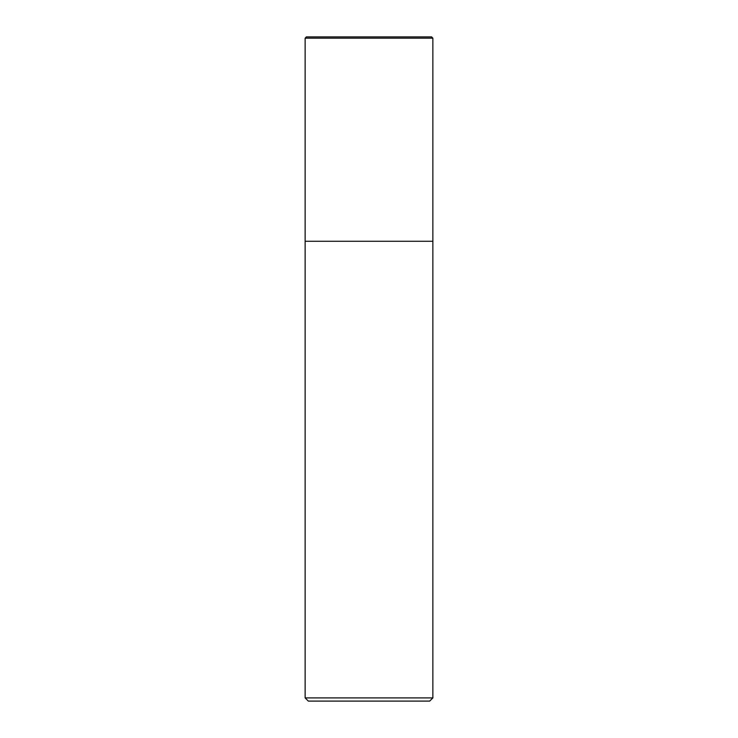 <?xml version="1.0" encoding="UTF-8"?>
<svg xmlns="http://www.w3.org/2000/svg" width="738" height="738" viewBox="0 0 738 738"><rect width="100%" height="100%" fill="white"/><g stroke="black" fill="none" stroke-linecap="round" stroke-linejoin="round"><path stroke-width="1.11" d="M369 241.271L432.865 241.271L432.865 38.173L305.135 38.173L305.135 241.271L432.865 241.271L432.865 697.908L305.135 697.908L305.135 241.271L369 241.271M305.135 697.908L308.327 701.1L429.673 701.1L432.865 697.908M432.865 38.173L431.592 36.9L306.408 36.9L305.135 38.173"/></g></svg>
